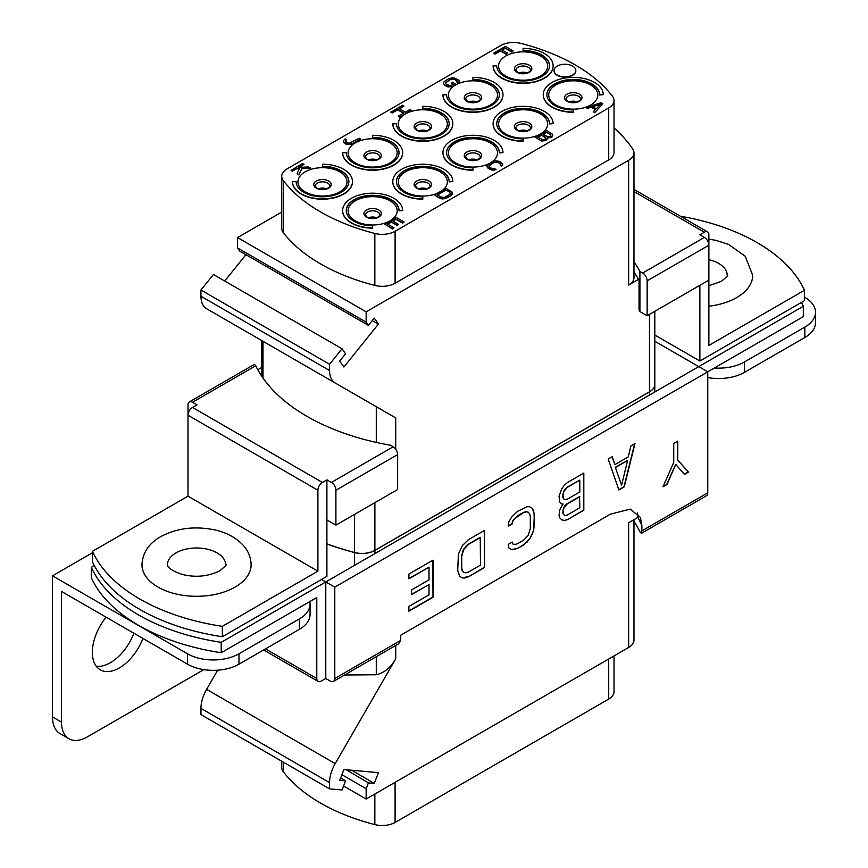 <?xml version="1.0" encoding="UTF-8"?>
<svg xmlns="http://www.w3.org/2000/svg" width="868" height="868" viewBox="0 0 868 868"><rect width="100%" height="100%" fill="white"/><g stroke="black" fill="none" stroke-linecap="round" stroke-linejoin="round"><path stroke-width="1.3" d="M493.111 123.798A30.011 17.327 0 0 0 493.111 123.94A30.011 17.327 0 0 0 523.122 141.267L523.122 138.869A26.376 15.223 180 0 1 496.746 123.647A26.376 15.223 180 0 1 523.122 108.424A26.376 15.223 180 0 1 549.487 123.647L553.133 123.647A30.011 17.327 0 0 0 523.122 106.319A30.011 17.327 0 0 0 493.111 123.647A30.011 17.327 0 0 0 523.122 140.974M395.092 231.279A18.185 10.503 180 0 1 374.846 233.449L374.846 285.42A18.185 10.503 180 0 0 395.092 283.25L608.707 159.918L608.707 107.947L395.092 231.279L395.092 283.25M283.293 180.587A18.185 10.503 180 0 1 281.731 176.323L281.731 228.306A18.185 10.503 180 0 0 283.293 232.57L283.293 180.587A180.067 103.954 0 0 0 374.846 233.449M281.731 176.323A18.185 10.503 180 0 1 287.058 168.902L500.673 45.57A18.185 10.503 180 0 1 520.909 43.4A180.067 103.954 0 0 1 612.472 96.261A18.185 10.503 180 0 1 614.034 100.514A18.185 10.503 180 0 1 608.707 107.947M390.003 200.801A24.554 14.181 180 0 1 390.003 220.841A24.554 14.181 180 0 1 355.283 220.841A24.554 14.181 180 0 1 355.283 200.801A24.554 14.181 180 0 1 390.003 200.801M437.157 193.369A24.554 14.181 180 0 1 405.443 191.882A24.554 14.181 180 0 1 405.443 171.842A24.554 14.181 180 0 1 440.163 171.842A24.554 14.181 180 0 1 442.723 190.146M488.489 163.889A24.554 14.181 180 0 1 455.602 162.924A24.554 14.181 180 0 1 455.602 142.884A24.554 14.181 180 0 1 490.322 142.884A24.554 14.181 180 0 1 492.21 161.698M540.482 113.925A24.554 14.181 180 0 1 540.482 133.965A24.554 14.181 180 0 1 505.751 133.965A24.554 14.181 180 0 1 505.751 113.925A24.554 14.181 180 0 1 540.482 113.925M590.641 84.966A24.554 14.181 180 0 1 590.641 105.006A24.554 14.181 180 0 1 555.911 105.006A24.554 14.181 180 0 1 555.911 84.966A24.554 14.181 180 0 1 590.641 84.966M339.844 171.842A24.554 14.181 180 0 1 339.844 191.882A24.554 14.181 180 0 1 305.124 191.882A24.554 14.181 180 0 1 305.124 171.842A24.554 14.181 180 0 1 339.844 171.842M390.003 142.884A24.554 14.181 180 0 1 390.003 162.924A24.554 14.181 180 0 1 355.283 162.924A24.554 14.181 180 0 1 355.283 142.884A24.554 14.181 180 0 1 390.003 142.884M440.163 113.925A24.554 14.181 180 0 1 440.163 133.965A24.554 14.181 180 0 1 405.443 133.965A24.554 14.181 180 0 1 405.443 113.925A24.554 14.181 180 0 1 440.163 113.925M490.322 84.966A24.554 14.181 180 0 1 490.322 105.006A24.554 14.181 180 0 1 455.602 105.006A24.554 14.181 180 0 1 455.602 84.966A24.554 14.181 180 0 1 490.322 84.966M540.482 56.008A24.554 14.181 180 0 1 540.482 76.048A24.554 14.181 180 0 1 505.751 76.048A24.554 14.181 180 0 1 505.751 56.008A24.554 14.181 180 0 1 540.482 56.008M554.001 70.709A10.915 6.304 0 0 0 554.001 70.85A10.915 6.304 0 0 0 560.739 76.677A10.915 6.304 0 0 0 572.63 75.31A10.915 6.304 0 0 0 575.831 70.85A10.915 6.304 0 0 0 575.82 70.709M549.487 65.881A26.376 15.223 0 0 0 523.122 50.8L523.122 50.507A26.376 15.223 180 0 1 549.487 65.729A26.376 15.223 180 0 1 523.122 80.963A26.376 15.223 180 0 1 496.746 65.729L493.111 66.033A30.011 17.327 0 0 0 523.122 83.35A30.011 17.327 0 0 0 553.133 66.033A30.011 17.327 0 0 0 553.122 65.881M543.27 94.84A30.011 17.327 0 0 0 543.26 94.992A30.011 17.327 0 0 0 573.271 112.308L573.271 109.91A26.376 15.223 180 0 1 546.905 94.688A26.376 15.223 180 0 1 573.271 79.465A26.376 15.223 180 0 1 599.647 94.688L603.282 94.688A30.011 17.327 0 0 0 573.271 77.36A30.011 17.327 0 0 0 543.26 94.688A30.011 17.327 0 0 0 573.271 112.015M603.282 94.688L599.647 94.992A26.376 15.223 0 0 0 573.401 79.758A26.376 15.223 0 0 0 546.905 94.84M499.328 94.84A26.376 15.223 0 0 0 472.962 79.758L472.962 79.465A26.376 15.223 180 0 1 499.328 94.688A26.376 15.223 180 0 1 472.962 109.91A26.376 15.223 180 0 1 446.586 94.688L442.951 94.992A30.011 17.327 0 0 0 472.962 112.308A30.011 17.327 0 0 0 502.973 94.992A30.011 17.327 0 0 0 502.973 94.84M553.133 123.647L549.487 123.94A26.376 15.223 0 0 0 523.241 108.717A26.376 15.223 0 0 0 496.746 123.798M449.168 123.798A26.376 15.223 0 0 0 422.803 108.717L422.803 108.424A26.376 15.223 180 0 1 449.179 123.647A26.376 15.223 180 0 1 422.803 138.869A26.376 15.223 180 0 1 396.426 123.647L392.792 123.94A30.011 17.327 0 0 0 422.803 141.267A30.011 17.327 0 0 0 452.814 123.94A30.011 17.327 0 0 0 452.814 123.798M442.951 152.757A30.011 17.327 0 0 0 442.951 152.898A30.011 17.327 0 0 0 472.962 170.226L472.962 167.828A26.376 15.223 180 0 1 446.586 152.605A26.376 15.223 180 0 1 472.962 137.383A26.376 15.223 180 0 1 499.328 152.605L502.973 152.605A30.011 17.327 0 0 0 472.962 135.278A30.011 17.327 0 0 0 442.951 152.605A30.011 17.327 0 0 0 472.962 169.933M502.973 152.605L499.328 152.898A26.376 15.223 0 0 0 473.093 137.676A26.376 15.223 0 0 0 446.586 152.757M399.02 152.757A26.376 15.223 0 0 0 372.643 137.676L372.643 137.383A26.376 15.223 180 0 1 399.02 152.605A26.376 15.223 180 0 1 372.643 167.828A26.376 15.223 180 0 1 346.267 152.605L342.632 152.898A30.011 17.327 0 0 0 372.643 170.226A30.011 17.327 0 0 0 402.654 152.898A30.011 17.327 0 0 0 402.654 152.757M348.86 181.716A26.376 15.223 0 0 0 322.484 166.634L322.484 166.341A26.376 15.223 180 0 1 348.86 181.564A26.376 15.223 180 0 1 322.484 196.786A26.376 15.223 180 0 1 296.118 181.564L292.473 181.564A30.011 17.327 0 0 0 322.484 198.891A30.011 17.327 0 0 0 352.495 181.564A30.011 17.327 0 0 0 322.484 164.236L322.484 166.341M292.473 181.564L292.473 181.857A30.011 17.327 0 0 0 322.484 199.184A30.011 17.327 0 0 0 352.495 181.857A30.011 17.327 0 0 0 352.495 181.716M392.792 181.716A30.011 17.327 0 0 0 392.792 181.857A30.011 17.327 0 0 0 422.803 199.184L422.803 196.786A26.376 15.223 180 0 1 396.426 181.564A26.376 15.223 180 0 1 422.803 166.341A26.376 15.223 180 0 1 449.179 181.564L452.814 181.564L449.179 181.857A26.376 15.223 0 0 0 422.933 166.634A26.376 15.223 0 0 0 396.426 181.716M342.632 210.674A30.011 17.327 0 0 0 342.632 210.816A30.011 17.327 0 0 0 372.643 228.143L372.643 225.745A26.376 15.223 180 0 1 346.267 210.523A26.376 15.223 180 0 1 372.643 195.3A26.376 15.223 180 0 1 399.02 210.523L402.654 210.523A30.011 17.327 0 0 0 372.643 193.195A30.011 17.327 0 0 0 342.632 210.523A30.011 17.327 0 0 0 372.643 227.85M402.654 210.523L399.02 210.816A26.376 15.223 0 0 0 372.773 195.593A26.376 15.223 0 0 0 346.278 210.674M591.151 107.252L595.491 109.466L593.408 111.668L594.71 112.721L602.815 103.737L601.079 102.739L586.03 107.415L587.332 108.457L591.151 107.252L595.307 109.661M547.838 138.012L551.95 137.035L552.677 134.312L546.623 130.536L535.046 137.22L540.254 140.225L543.194 140.79L547.024 139.585L547.686 137.686L551.95 136.743L552.797 135.245M535.046 137.22L541.589 141.007L545.788 140.594L547.871 138.088M488.89 166.092L493.61 162.696L495.986 162.077L498.243 162.522L500.923 164.725M500.456 165.213L501.758 166.265L502.887 164.052L499.718 161.372L495.172 160.743L492.308 161.643L487.046 165.43L487.306 167.285L491.429 169.672L496.095 169.238L491.581 168.327L488.999 166.558L489.151 165.224L493.61 162.392L498.243 162.229L500.825 163.998L500.456 165.213L501.758 165.962L502.887 164.052M486.937 166.504L488.152 168.359L491.429 169.965L494.651 170.117L496.095 169.238M434.412 194.953L439.62 198.251L442.311 198.956L445.577 198.566L450.72 195.853L452.293 194.193L452.033 192.045L445.978 188.269L434.412 194.953L439.62 197.958L444.166 198.588L450.72 195.55L452.402 192.826M387.725 224.204L391.403 222.078L397.045 225.333L398.521 224.487L392.879 220.928L396.079 219.083L402.6 222.837L404.076 221.98L396.264 217.477L384.687 224.161L392.499 228.664L393.974 227.817L387.464 224.052L391.403 221.785L397.045 225.04L398.521 224.183M393.139 221.08L396.079 219.376L402.6 223.13L404.076 221.98M384.687 224.161L392.499 228.968L393.974 227.817M493.762 53.078L495.064 54.12L500.478 50.995L506.12 54.25L507.596 53.1L501.954 49.845L505.154 48L511.664 51.755L513.151 50.897L505.339 46.395L493.762 53.078L495.064 53.827L500.478 50.702L506.12 53.957L507.596 53.1M502.214 49.997L505.154 48.293L511.664 52.047L513.151 50.897M443.461 83.491L444.676 85.346L447.964 86.952L452.38 86.659L456.069 84.522L452.814 82.352L451.338 83.198L453.291 84.326L450.362 85.769L446.152 84.196L445.371 82.883L450.145 79.379L452.521 78.76L456.731 80.344L457.512 81.646L456.991 82.2L458.293 82.948L459.302 82.113L459.042 80.257L453.563 77.664L448.843 78.63L444.134 81.603L443.461 83.491L444.676 85.042L449.32 86.876L452.38 86.366L456.069 84.229M451.338 83.198L453.031 84.478M445.425 83.078L450.145 79.682L452.521 79.064L454.778 79.509L457.447 81.7M456.991 82.2L458.293 83.241L459.422 81.039M399.389 108.858L403.815 106.297L402.513 105.256L390.936 112.232L392.238 112.981L397.663 109.856L403.479 113.22M392.238 112.981L397.663 109.563L403.739 113.068L398.314 116.193L399.616 117.245L411.193 110.562L409.891 109.509L405.215 112.211L399.139 108.706L403.815 106.004M343.478 141.593L345.551 143.947L350.097 144.576L352.972 143.676L360.6 138.967L359.298 138.218L349.294 143.242L345.54 141.647L346.462 139.618L345.16 138.869L343.587 140.529L343.847 142.385L348.252 144.348L352.972 143.383L360.6 138.967M345.431 141.18L346.462 139.618M298.831 167.416L303.93 164.464L302.628 163.423L291.062 170.399L292.364 171.148L296.303 168.88L299.406 168.761M292.364 171.148L296.303 168.576L299.547 168.457L297.138 173.611L298.874 174.913L301.858 168.674L310.44 168.229L308.704 166.927L298.266 167.437L303.93 164.171M281.731 212.074L237.539 237.582L366.155 311.84L628.649 160.287A18.185 10.503 0 0 0 633.976 152.855A18.185 10.503 0 0 0 632.75 149.068A198.251 114.457 0 0 0 614.034 127.954M614.034 100.514L614.034 152.497A18.185 10.503 180 0 1 608.707 159.918M283.293 232.57A180.067 103.954 0 0 0 374.846 285.42M638.522 279.333L628.649 285.029L628.649 160.287M633.976 152.855L633.976 277.608A18.185 10.503 180 0 1 628.649 285.029M374.889 502.626L374.889 550.345L649.481 391.815A18.185 10.503 180 0 0 654.808 384.383L654.808 311.319M395.721 449.212L395.71 449.223A18.185 10.503 180 0 0 395.721 449.212L395.721 417.92L335.211 382.994A27.277 15.754 120 0 1 329.558 370.506L329.558 364.278L342.035 348.752L345.572 353.786L339.724 361.066L343.902 367.012L378.426 324.057L374.249 318.111L368.401 325.381L239.796 251.134L237.539 247.933L366.155 322.18L368.401 325.381M366.155 311.84L366.155 322.18M374.889 550.345A18.185 10.503 180 0 1 354.502 552.482A225.528 130.211 180 0 1 326.9 543.845M237.539 237.582L237.539 247.933M245.904 254.682L224.725 281.026M342.035 348.752L213.43 274.505L200.953 290.021L329.558 364.278M335.211 382.994L206.606 308.737A27.277 15.754 -60 0 1 200.953 296.248L200.953 290.021M372.209 320.65L378.426 324.057M261.778 376.256L261.778 340.592L395.721 417.92M572.63 75.017A10.915 6.304 0 0 0 575.831 70.558A10.915 6.304 0 0 0 569.093 64.742A10.915 6.304 0 0 0 557.202 66.098A10.915 6.304 0 0 0 554.001 70.558A10.915 6.304 0 0 0 560.739 76.373A10.915 6.304 0 0 0 572.63 75.017M493.111 65.729A30.011 17.327 0 0 0 523.122 83.057A30.011 17.327 0 0 0 553.133 65.729A30.011 17.327 0 0 0 523.122 48.402L523.122 50.507M442.951 94.688A30.011 17.327 0 0 0 472.962 112.015A30.011 17.327 0 0 0 502.973 94.688A30.011 17.327 0 0 0 472.962 77.36L472.962 79.465M392.792 123.647A30.011 17.327 0 0 0 422.803 140.974A30.011 17.327 0 0 0 452.814 123.647A30.011 17.327 0 0 0 422.803 106.319L422.803 108.424M342.632 152.605A30.011 17.327 0 0 0 372.643 169.933A30.011 17.327 0 0 0 402.654 152.605A30.011 17.327 0 0 0 372.643 135.278L372.643 137.383M452.814 181.564A30.011 17.327 0 0 0 422.803 164.236A30.011 17.327 0 0 0 392.792 181.564A30.011 17.327 0 0 0 422.803 198.891M594.71 112.721L602.815 103.737M593.408 111.668L594.71 112.428M587.332 108.457L591.151 106.959M586.03 107.415L587.332 108.164M600.96 103.802L596.262 108.771L592.356 106.514L600.96 103.802M592.692 106.71L600.558 104.225M546.449 132.142L550.974 135.039L549.9 136.417L547.122 136.515L542.999 134.128L546.449 132.142L550.572 134.518M545.473 138.967L542.847 139.737L537.834 137.122L541.524 134.985L545.646 137.372L545.473 138.967M543.26 134.28L546.449 132.435M538.084 137.263L541.524 135.278L546.026 138.142M445.805 189.875L449.711 192.121L450.188 194.107L444.524 197.372L441.096 197.101L437.19 194.844L445.805 189.875L449.711 192.121M449.711 192.425L450.449 193.531M437.45 194.996L445.805 190.168M390.936 111.939L392.238 112.688M399.616 117.245L411.193 110.269M398.314 116.193L399.616 116.941M291.062 170.106L292.364 170.855M301.858 168.674L310.44 167.925M298.874 174.913L301.858 168.381M297.138 173.611L298.874 174.609M281.731 761.236L281.731 767.486A18.185 10.503 0 0 0 283.293 771.739L283.293 762.137M374.846 794.014L374.846 824.6A180.067 103.954 180 0 1 283.293 771.739M374.846 824.6A18.185 10.503 0 0 0 395.092 822.43L608.707 699.098A18.185 10.503 0 0 0 614.034 691.677L614.034 655.926M633.976 519.661L633.976 640.052A18.185 10.503 180 0 1 628.649 647.485L366.155 799.037L343.576 785.996M628.649 647.485L628.649 522.742L637.947 517.371M395.721 645.456L395.721 658.812L335.211 763.612A27.277 15.754 120 0 0 329.558 782.621L200.953 708.375A27.277 15.754 -60 0 1 206.606 689.366L217.662 670.194M200.953 708.375L200.953 714.603L329.558 788.849L342.035 789.967L345.572 780.853L339.724 780.332L343.902 769.558L378.426 772.639L374.249 783.413L368.401 782.893L366.155 788.697L341.905 774.701M649.481 395.07L649.481 391.913A18.185 10.503 0 0 0 654.808 384.481A18.185 10.503 0 0 0 654.808 384.437M649.481 391.913L374.889 550.442L374.889 553.6M326.9 543.943A225.528 130.211 0 0 0 354.502 552.569A18.185 10.503 0 0 0 374.889 550.442M366.155 799.037L366.155 788.697M329.558 782.621L329.558 788.849M346.278 769.764L368.401 782.893M351.746 770.252L374.249 783.413M340.657 777.934L345.572 780.853M344.574 674.989L376.289 674.761C384.394 672.808 390.871 667.481 395.721 658.812M484.507 567.542L484.507 530.413L468.438 539.69L462.405 545.549L458.391 554.185L457.718 570.374L459.725 576.319L462.405 577.936L465.085 577.969L468.438 576.819L484.507 567.542L484.257 530.565M468.438 576.819L484.257 567.39M334.788 587.148L334.788 678.483L400.669 640.443L400.669 635.246L610.312 514.214L630.233 509.104L640.421 517.426L641.875 525.693L641.875 530.89L707.756 492.85L707.756 371.819L334.788 587.148L321.507 579.488M508.214 526.203L512.229 523.892L512.901 521.136L514.908 518.391L523.621 512.576L526.301 511.816L528.308 512.239L529.643 513.834L530.315 516.601L530.315 528.46L528.308 535.144L523.621 540.221L517.588 543.704L514.908 544.464L512.901 544.041L512.229 542.055L508.214 544.377L508.876 547.936L511.556 549.553L517.588 548.446L523.621 544.963L529.643 539.115L533.668 530.467L534.33 514.29L532.323 508.333L529.643 506.728L526.963 506.695L517.588 511.317L511.556 517.165L508.876 521.874L508.214 526.203M563.061 504.026L559.708 509.907L559.035 515.82L559.708 517.805L561.715 519.802L564.395 520.626L567.748 519.487L583.817 510.2L583.817 473.071L567.748 482.358L564.395 485.082L561.715 488.999L559.035 496.073L559.708 502.008L561.715 504.004L563.061 504.026L561.574 503.863M618.906 489.943L624.266 486.85L634.985 443.537L630.96 445.859L628.291 456.883L614.891 464.619L612.211 456.687L608.186 459.009L618.906 489.943M408.904 578.804L428.998 567.205L428.998 579.846L411.573 589.893L411.573 594.634L428.998 584.587L428.998 594.851L408.904 606.45L408.904 611.191L433.013 597.271L433.013 560.142L408.904 574.063L408.904 578.804M663.011 486.764L667.025 484.442L675.738 464.402L684.451 474.384L688.465 472.062L677.745 460.083L677.745 441.128L673.731 443.439L673.731 462.405L663.011 486.764M654.808 341.254L698.751 366.621L803.323 306.252L803.323 316.646L707.756 371.819L698.751 366.621L325.782 581.951L325.782 678.483L330.285 681.087A6.369 3.678 -120 0 0 333.475 681.402A6.369 3.678 -120 0 0 334.788 678.483M400.669 640.443L398.553 643.828L333.475 681.402M637.871 517.415A200.074 115.509 180 0 1 637.947 517.567L637.557 512.912M633.976 521.44A200.074 115.509 0 0 1 640.02 531.965L641.354 533.343L641.875 530.89M707.756 492.85A6.369 3.678 60 0 1 706.433 495.769L641.354 533.343M801.446 302.4A181.879 105.006 180 0 1 803.323 306.252M325.782 678.483L321.279 681.087A6.369 3.678 120 0 1 318.1 681.402A6.369 3.678 120 0 1 316.787 678.483L316.787 597.553L221.21 652.725A181.879 105.006 180 0 1 91.314 577.73L91.314 567.336L94.319 565.6M325.782 581.951L221.21 642.331A181.879 105.006 180 0 1 91.314 567.336M221.21 642.331L221.21 652.725M508.257 525.878L511.968 523.74L512.641 520.984L517.328 515.907L523.361 512.424L526.041 511.664L528.308 512.239M532.323 508.333L529.632 506.728M533.668 510.72L532.062 508.192M534.33 514.29L533.408 510.579M534.33 526.138L534.08 514.138M533.668 530.467L534.08 525.986M532.323 534.406L533.408 530.326M529.643 539.115L532.062 534.254M526.963 542.24L529.382 538.963M523.621 544.963L526.713 542.088M517.588 548.446L523.361 544.811M514.236 549.585L517.328 548.294M511.317 549.401L513.986 549.433M512.901 544.041L512.055 542.153M583.817 510.2L583.567 473.223M567.748 519.487L583.567 510.058M564.395 520.626L567.488 519.335M561.618 519.704L564.135 520.474M565.068 515.505L563.473 514.55L562.8 512.565L563.473 508.225L564.808 505.87L566.815 503.928L579.542 496.572L579.802 507.78L567.075 515.125L565.068 515.505L563.723 514.691L563.061 512.717L563.723 508.377L567.075 504.069L579.802 496.724M565.068 499.708L563.473 498.753L562.8 496.767L563.473 491.635L564.808 489.281L566.815 487.339L579.802 480.134L579.802 491.982L567.075 499.328L565.068 499.708L563.723 498.894L562.8 494.391M563.061 494.543L563.723 491.787L567.075 487.48L579.802 480.134M618.819 489.693L624.005 486.698L634.638 443.732M614.891 464.619L612.038 456.785M621.586 485.234L615.303 467.244L627.618 460.431L621.586 485.234L615.303 467.244M615.564 467.396L627.618 460.431M462.156 577.784L468.178 576.667M463.751 572.413L462.145 570.677L461.483 567.9L461.483 556.052L463.49 549.357L468.178 544.279L480.232 537.325L480.492 565.122L468.438 572.077L465.758 572.837L463.751 572.413L462.405 570.818L461.733 568.052L461.733 556.204L463.751 549.509L468.438 544.431L480.492 537.476M408.904 578.511L428.998 567.205M433.013 597.271L432.752 560.294M408.904 610.898L432.752 597.119M428.998 584.587L411.573 594.341M667.025 484.442L663.185 486.362M677.745 460.083L688.205 471.91L684.277 474.188M677.485 441.269L677.485 459.931M675.738 464.402L666.776 484.29M326.9 479.841L322.408 482.445A6.369 3.678 120 0 0 317.905 490.236L188.009 415.24L188.009 404.846A6.369 3.678 -120 0 1 189.322 401.938L254.411 364.354L255.745 365.743A200.074 115.509 180 0 0 390.405 445.219L393.139 446.803A6.369 3.678 60 0 1 397.642 454.593L335.905 490.236A6.369 3.678 -120 0 0 331.402 482.445L326.9 479.841L326.9 519.943L335.905 525.14L397.642 489.498L397.642 454.593M257.807 369.746L261.778 367.446M317.905 490.236L317.905 571.177L188.009 496.181L188.009 415.24A6.369 3.678 -60 0 1 192.512 407.45L197.003 404.846L192.512 402.253A6.369 3.678 -120 0 0 189.322 401.938M633.976 261.767A200.074 115.509 180 0 1 639.911 271.467L642.645 273.051A6.369 3.678 -120 0 1 647.137 280.841L647.137 315.746L639.911 311.569L639.911 271.467M639.911 311.569A200.074 115.509 0 0 0 639.065 310.006L639.065 280.31A200.074 115.509 0 0 0 633.976 272.161M647.137 315.746L708.874 280.104L708.874 234.805A6.369 3.678 120 0 0 707.561 231.897A6.369 3.678 120 0 0 704.371 232.212L699.868 234.805L704.371 237.409A6.369 3.678 60 0 1 708.874 245.21L647.137 280.841M654.808 335.026L699.868 361.045L804.452 300.664L804.452 290.27A181.879 105.006 0 0 0 680.404 216.219M804.452 290.27L708.874 345.442L708.874 280.104M699.868 285.301L699.868 361.045M188.009 496.181L92.431 551.354L92.431 561.748A181.879 105.006 0 0 0 222.327 636.743L326.9 576.374L326.9 519.943M335.905 490.236L335.905 525.14M222.327 636.743L222.327 626.349L317.905 571.177M92.431 551.354A181.879 105.006 0 0 0 222.327 626.349M714.386 367.999A36.38 21.006 0 0 0 744.408 361.989L804.853 327.095A36.38 21.006 0 0 0 815.508 312.241A36.38 21.006 0 0 0 804.853 297.388L804.452 297.16M815.508 312.241L815.508 322.636A36.38 21.006 180 0 1 804.853 337.489L744.408 372.383A36.38 21.006 180 0 1 707.756 377.569M310.071 604.052L310.071 614.446A36.38 21.006 180 0 1 299.417 629.3L238.971 664.194A36.38 21.006 180 0 1 187.531 664.194L187.531 653.799A36.38 21.006 0 0 0 238.971 653.799L299.417 618.906A36.38 21.006 0 0 0 310.071 604.052A36.38 21.006 0 0 0 309.822 601.567M187.531 653.799L52.492 575.831L52.492 716.914L61.487 722.111L61.487 591.433L187.531 664.194M92.431 552.775L52.492 575.831M61.487 722.111A36.38 21.006 120 0 0 69.028 738.766A36.38 21.006 120 0 0 87.212 736.965L203.839 669.629M106.124 617.191A38.192 22.047 120 0 0 100.265 669.803A38.192 22.047 120 0 0 119.372 667.915A38.192 22.047 120 0 0 142.905 638.436M69.028 738.766L60.022 733.568A36.38 21.006 -60 0 1 52.492 716.914M96.305 666.277A38.192 22.047 120 0 0 110.366 662.718A38.192 22.047 120 0 0 133.9 633.239M708.874 239.112L715.97 240.36L728.632 244.461L745.221 256.255L752.675 275.308A54.565 31.498 180 0 1 736.693 297.583A54.565 31.498 0 0 1 708.874 306.187M251.102 564.797A54.565 31.498 180 0 1 235.119 587.072A54.565 31.498 0 0 1 175.651 593.896A54.565 31.498 0 0 1 141.972 564.797C142.515 552.938 148.721 543.574 160.591 536.695C176.66 528.145 194.606 525.856 214.396 529.838C221.481 531.335 233.796 535.079 243.637 545.733C248.508 551.397 250.993 557.755 251.102 564.797M649.481 314.4L649.481 391.815M200.953 296.248L329.558 370.506M376.289 406.712L376.289 442.42M263.004 378.047L263.004 341.308M354.502 514.399L354.502 552.482M577.415 101.925A7.28 4.199 0 0 0 569.137 101.925M578.424 96.196A7.28 4.199 180 0 1 580.551 99.158C581.115 99.581 579.998 100.525 577.198 102.001C572.489 102.793 569.332 102.554 567.759 101.296L566.001 99.158A7.28 4.199 0 0 1 570.493 95.285A7.28 4.199 0 0 1 578.424 96.196M579.444 94.145A8.723 5.034 0 0 0 567.108 94.145A8.723 5.034 0 0 0 567.108 101.263A8.723 5.034 180 0 0 579.444 101.263A8.723 5.034 180 0 0 579.444 94.145M527.256 130.884A7.28 4.199 0 0 0 518.977 130.884M528.265 125.155A7.28 4.199 180 0 1 530.391 128.117C530.956 128.54 529.838 129.484 527.039 130.959C522.33 131.752 519.173 131.513 517.599 130.254L515.842 128.117A7.28 4.199 0 0 1 520.333 124.243A7.28 4.199 0 0 1 528.265 125.155M529.285 123.104A8.723 5.034 0 0 0 516.948 123.104A8.723 5.034 0 0 0 516.948 130.222A8.723 5.034 180 0 0 529.285 130.222A8.723 5.034 180 0 0 529.285 123.104M477.096 159.842A7.28 4.199 0 0 0 468.818 159.842M478.105 154.113A7.28 4.199 180 0 1 480.232 157.075C480.796 157.499 479.678 158.443 476.89 159.918C472.17 160.699 469.024 160.471 467.44 159.213L465.682 157.075A7.28 4.199 0 0 1 470.174 153.202A7.28 4.199 0 0 1 478.105 154.113M479.125 152.063A8.723 5.034 0 0 0 466.789 152.063A8.723 5.034 0 0 0 466.789 159.18A8.723 5.034 180 0 0 479.125 159.18A8.723 5.034 180 0 0 479.125 152.063M426.937 188.801A7.28 4.199 0 0 0 418.669 188.801M427.946 183.061A7.28 4.199 180 0 1 430.072 186.034C430.636 186.457 429.519 187.401 426.731 188.877C422.011 189.658 418.864 189.43 417.28 188.172L415.522 186.034A7.28 4.199 0 0 1 420.014 182.161A7.28 4.199 0 0 1 427.946 183.061M428.966 181.021A8.723 5.034 0 0 0 416.64 181.021A8.723 5.034 0 0 0 416.64 188.139A8.723 5.034 180 0 0 428.966 188.139A8.723 5.034 180 0 0 428.966 181.021M376.777 217.759A7.28 4.199 0 0 0 368.509 217.759M377.786 212.02A7.28 4.199 180 0 1 379.924 214.993C380.477 215.416 379.359 216.36 376.571 217.835C371.851 218.617 368.705 218.389 367.121 217.13L365.374 214.993A7.28 4.199 0 0 1 369.855 211.119A7.28 4.199 0 0 1 377.786 212.02M378.806 209.98A8.723 5.034 0 0 0 366.48 209.98A8.723 5.034 0 0 0 366.48 217.098A8.723 5.034 180 0 0 378.806 217.098A8.723 5.034 180 0 0 378.806 209.98M326.618 188.801A7.28 4.199 0 0 0 318.35 188.801M327.627 183.061A7.28 4.199 180 0 1 329.764 186.034C330.328 186.457 329.211 187.401 326.411 188.877C321.692 189.658 318.545 189.43 316.961 188.172L315.214 186.034A7.28 4.199 0 0 1 319.706 182.161A7.28 4.199 0 0 1 327.627 183.061M328.646 181.021A8.723 5.034 0 0 0 316.321 181.021A8.723 5.034 0 0 0 316.321 188.139A8.723 5.034 180 0 0 328.646 188.139A8.723 5.034 180 0 0 328.646 181.021M376.777 159.842A7.28 4.199 0 0 0 368.509 159.842M377.786 154.113A7.28 4.199 180 0 1 379.924 157.075C380.477 157.499 379.359 158.443 376.571 159.918C371.851 160.699 368.705 160.471 367.121 159.213L365.374 157.075A7.28 4.199 0 0 1 369.855 153.202A7.28 4.199 0 0 1 377.786 154.113M378.806 152.063A8.723 5.034 0 0 0 366.48 152.063A8.723 5.034 0 0 0 366.48 159.18A8.723 5.034 180 0 0 378.806 159.18A8.723 5.034 180 0 0 378.806 152.063M426.937 130.884A7.28 4.199 0 0 0 418.669 130.884M427.946 125.155A7.28 4.199 180 0 1 430.072 128.117C430.636 128.54 429.519 129.484 426.731 130.959C422.011 131.752 418.864 131.513 417.28 130.254L415.522 128.117A7.28 4.199 0 0 1 420.014 124.243A7.28 4.199 0 0 1 427.946 125.155M428.966 123.104A8.723 5.034 0 0 0 416.64 123.104A8.723 5.034 0 0 0 416.64 130.222A8.723 5.034 180 0 0 428.966 130.222A8.723 5.034 180 0 0 428.966 123.104M477.096 101.925A7.28 4.199 0 0 0 468.818 101.925M478.105 96.196A7.28 4.199 180 0 1 480.232 99.158C480.796 99.581 479.678 100.525 476.89 102.001C472.17 102.793 469.024 102.554 467.44 101.296L465.682 99.158A7.28 4.199 0 0 1 470.174 95.285A7.28 4.199 0 0 1 478.105 96.196M479.125 94.145A8.723 5.034 0 0 0 466.789 94.145A8.723 5.034 0 0 0 466.789 101.263A8.723 5.034 180 0 0 479.125 101.263A8.723 5.034 180 0 0 479.125 94.145M527.256 72.966A7.28 4.199 0 0 0 518.977 72.966M528.265 67.237A7.28 4.199 180 0 1 530.391 70.2C530.956 70.623 529.838 71.577 527.039 73.042C522.33 73.834 519.173 73.596 517.599 72.337L515.842 70.2A7.28 4.199 0 0 1 520.333 66.326A7.28 4.199 0 0 1 528.265 67.237M529.285 65.187A8.723 5.034 0 0 0 516.948 65.187A8.723 5.034 0 0 0 516.948 72.304A8.723 5.034 180 0 0 529.285 72.304A8.723 5.034 180 0 0 529.285 65.187M335.211 763.612L206.606 689.366M376.289 656.675L376.289 674.761M354.502 552.569L354.502 565.372M608.707 699.098L608.707 658.996M395.092 782.328L395.092 822.43M637.947 517.567A200.074 115.509 180 0 1 641.875 525.693M265.499 648.884L316.787 678.483M192.512 402.253L255.745 365.743M704.371 237.409L642.645 273.051M704.371 232.212L633.976 191.568M393.139 446.803L331.402 482.445M322.408 482.445L192.512 407.45M804.853 327.095L804.853 337.489M238.971 664.194L238.971 653.799M299.417 629.3L299.417 618.906M744.408 361.989L744.408 372.383M708.874 285.735L721.33 281.362C726.841 276.805 728.805 274.787 727.21 275.308A29.1 16.807 0 0 0 718.682 263.427A29.1 16.807 0 0 0 708.874 259.695M217.108 552.916A29.1 16.807 0 0 0 175.954 552.916A29.1 16.807 0 0 0 167.426 564.797C167.437 563.961 165.831 569.365 183.115 574.638C196.059 577.665 208.266 576.406 219.745 570.851C225.257 566.294 227.221 564.276 225.637 564.797A29.1 16.807 0 0 0 217.108 552.916M570.341 102.272L576.211 102.272M520.182 131.231L526.051 131.231M470.022 160.189L475.892 160.189M419.862 189.148L425.732 189.148M369.714 218.107L375.584 218.107M319.554 189.148L325.424 189.148M369.714 160.189L375.584 160.189M419.862 131.231L425.732 131.231M470.022 102.272L475.892 102.272M520.182 73.313L526.051 73.313M654.808 392L654.808 384.481M263.644 649.958L318.1 681.402M707.561 231.897L633.976 189.419"/></g></svg>
